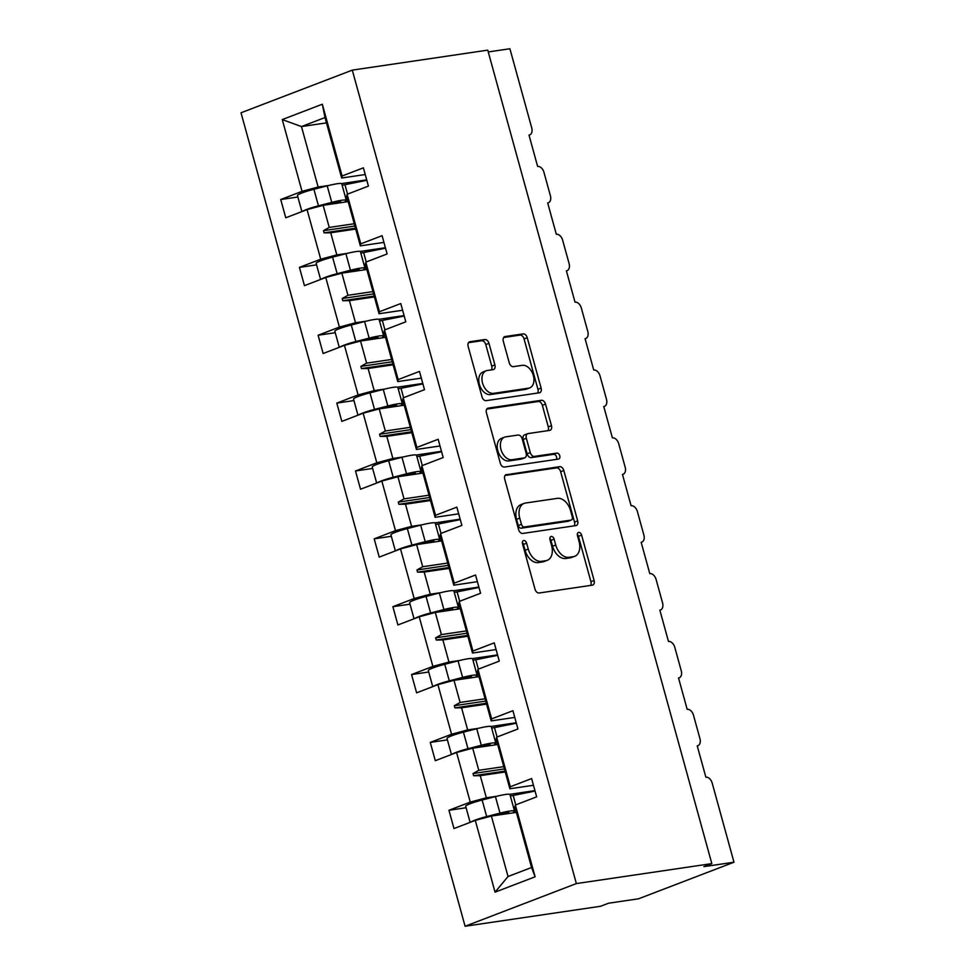 <?xml version="1.0" encoding="UTF-8"?>
<svg xmlns="http://www.w3.org/2000/svg" width="975" height="975" viewBox="0 0 975 975"><rect width="100%" height="100%" fill="white"/><g stroke="black" fill="none" stroke-linecap="round" stroke-linejoin="round"><path stroke-width="1.46" d="M523.758 540.516A3.12 2.06 69 0 0 523.453 540.589A3.12 2.06 69 0 0 522.503 543.806L535.007 589.18A4.461 2.949 69 0 0 539.138 593.007L592.325 585.171A4.461 2.949 69 0 0 592.739 585.061A4.461 2.949 69 0 0 594.104 580.466L581.6 535.092A3.12 2.06 69 0 0 578.711 532.411A3.12 2.06 69 0 0 578.419 532.484A3.12 2.06 69 0 0 577.468 535.702L579.089 541.576A14.259 9.433 69 0 1 574.738 556.286A14.259 9.433 69 0 1 573.398 556.628L568.961 557.286A14.259 9.433 69 0 1 555.738 545.013L554.129 539.151A3.12 2.06 69 0 0 551.228 536.457A3.12 2.06 69 0 0 550.936 536.543A3.12 2.06 69 0 0 549.985 539.76L551.606 545.622A14.259 9.433 69 0 1 547.255 560.332A14.259 9.433 69 0 1 545.915 560.686L541.478 561.344A14.259 9.433 69 0 1 528.267 549.071L526.646 543.197A3.12 2.06 69 0 0 523.758 540.516M488.975 343.358A4.461 2.949 69 0 0 484.843 339.532L469.926 341.725A4.461 2.949 69 0 0 469.499 341.835A4.461 2.949 69 0 0 468.146 346.43L482.016 396.825A4.461 2.949 69 0 0 486.147 400.652L539.333 392.803A4.461 2.949 69 0 0 539.76 392.693A4.461 2.949 69 0 0 541.113 388.099L527.243 337.716A4.461 2.949 69 0 0 523.112 333.889L505.087 336.546A4.461 2.949 69 0 0 504.66 336.655A4.461 2.949 69 0 0 503.307 341.25L509.242 362.81A4.461 2.949 69 0 0 513.374 366.649L522.308 365.332A11.919 7.885 69 0 1 533.106 374.753A11.919 7.885 69 0 1 529.73 387.879A11.919 7.885 69 0 1 528.608 388.172L493.594 393.339A11.919 7.885 69 0 1 482.796 383.906A11.919 7.885 69 0 1 486.172 370.78A11.919 7.885 69 0 1 487.293 370.488L493.131 369.635A4.461 2.949 69 0 0 493.557 369.525A4.461 2.949 69 0 0 494.91 364.93L488.975 343.358L485.794 344.577A4.461 2.949 69 0 0 481.662 340.75L468.475 342.688M576.359 883.582L352.292 70.127L241.02 112.783L465.087 926.25L576.359 883.582L711.823 863.606L703.877 866.653L733.98 862.217L712.177 783.047A6.813 4.497 69 0 0 705.863 777.185L697.235 745.863A6.813 4.497 -111 0 0 697.868 745.692A6.813 4.497 -111 0 0 699.953 738.672L693.481 715.175A6.813 4.497 69 0 0 687.168 709.325L678.539 678.003A6.813 4.497 -111 0 0 679.185 677.832A6.813 4.497 -111 0 0 681.257 670.812L674.785 647.315A6.813 4.497 69 0 0 668.472 641.465L659.856 610.143A6.813 4.497 -111 0 0 660.489 609.972A6.813 4.497 -111 0 0 662.573 602.952L656.102 579.455A6.813 4.497 69 0 0 649.789 573.605L641.16 542.283A6.813 4.497 -111 0 0 641.794 542.112A6.813 4.497 -111 0 0 643.878 535.092L637.406 511.595A6.813 4.497 69 0 0 631.093 505.732L622.464 474.423A6.813 4.497 -111 0 0 623.11 474.252A6.813 4.497 -111 0 0 625.182 467.232L618.711 443.735A6.813 4.497 69 0 0 612.398 437.872L603.769 406.551A6.813 4.497 -111 0 0 604.415 406.392A6.813 4.497 -111 0 0 606.487 399.36L600.027 375.875A6.813 4.497 69 0 0 593.714 370.013L585.085 338.691A6.813 4.497 -111 0 0 585.719 338.532A6.813 4.497 -111 0 0 587.803 331.5L581.332 308.015A6.813 4.497 69 0 0 575.018 302.152L566.39 270.831A6.813 4.497 -111 0 0 567.036 270.672A6.813 4.497 -111 0 0 569.107 263.64L562.636 240.155A6.813 4.497 69 0 0 556.323 234.293L547.694 202.971A6.813 4.497 -111 0 0 548.34 202.8A6.813 4.497 -111 0 0 550.412 195.78L543.94 172.295A6.813 4.497 69 0 0 537.627 166.433L529.011 135.111A6.813 4.497 -111 0 0 529.644 134.94A6.813 4.497 -111 0 0 531.728 127.92L509.913 48.75L488.256 51.943M352.292 70.127L487.756 50.139L711.823 863.606M506.5 474.52A4.461 2.949 69 0 0 506.074 474.63A4.461 2.949 69 0 0 504.721 479.225L518.602 529.608A4.461 2.949 69 0 0 522.722 533.447L575.92 525.598A4.461 2.949 69 0 0 576.335 525.488A4.461 2.949 69 0 0 577.688 520.894L563.818 470.511A4.461 2.949 69 0 0 559.687 466.672L505.696 474.825M500.309 463.21L486.428 412.827A4.461 2.949 69 0 1 487.793 408.232A4.461 2.949 69 0 1 488.207 408.123L541.393 400.286A4.461 2.949 69 0 1 545.525 404.113L551.46 425.673A4.461 2.949 69 0 1 550.107 430.28A4.461 2.949 69 0 1 549.693 430.389L528.121 433.57A4.461 2.949 69 0 0 527.694 433.68A4.461 2.949 69 0 0 526.342 438.275L530.278 452.571A4.461 2.949 69 0 0 534.41 456.41L556.871 453.095A3.12 2.06 69 0 1 559.687 455.557A3.12 2.06 69 0 1 558.809 458.993A3.12 2.06 69 0 1 558.517 459.079L504.441 467.049A4.461 2.949 69 0 1 500.309 463.21M326.467 122.874L301.47 126.567L282.262 119.584L322.323 104.215L342.091 176L363.395 167.834L368.428 186.103L347.124 194.269L346.686 196.28L360.348 245.871L360.787 243.86L382.078 235.694L387.112 253.963L365.82 262.129L365.369 264.14L379.031 313.731L379.47 311.72L400.774 303.554L405.807 321.823L384.503 329.989L384.065 332L397.727 381.591L398.166 379.58L419.469 371.414L424.503 389.683L403.199 397.849L402.76 399.86L416.423 449.451L416.861 447.44L438.165 439.274L443.186 457.543L421.895 465.709L421.456 467.732L435.106 517.323L435.545 515.3L456.848 507.134L461.882 525.403L440.578 533.569L440.139 535.592L453.802 585.183L454.24 583.16L475.544 574.994L480.577 593.263L459.274 601.429L458.835 603.452L472.497 653.043L472.936 651.02L494.24 642.854L499.273 661.123L477.969 669.289L477.531 671.312L491.181 720.903L491.632 718.88L512.923 710.714L517.957 728.983L496.653 737.161L496.214 739.172L509.876 788.763L533.471 785.277M297.875 196.999L280.727 199.522L285.76 217.791L307.064 209.625L320.726 259.216L336.814 254.889L347.466 253.317M348.148 201.618L323.152 205.298L307.064 209.625M316.558 264.859L299.423 267.382L304.456 285.651L325.76 277.485L339.41 327.076L355.509 322.749L366.161 321.177M366.844 269.478L341.847 273.158L325.76 277.485M335.254 332.719L318.106 335.242L323.139 353.511L344.443 345.345L358.105 394.936L374.205 390.622L384.857 389.049M385.539 337.338L360.543 341.031L344.443 345.345M353.949 400.579L336.802 403.102L341.835 421.383L363.139 413.205L376.801 462.796L392.888 458.482L403.54 456.909M404.223 405.198L379.226 408.891L363.139 413.205M372.645 468.439L355.497 470.974L360.531 489.243L381.834 481.065L395.484 530.656L411.584 526.342L422.236 524.769M422.918 473.058L397.922 476.751L381.834 481.065M391.328 536.299L374.193 538.834L379.226 557.103L400.518 548.937L414.18 598.528L430.28 594.202L440.932 592.629M441.614 540.918L416.617 544.611L400.518 548.937M410.024 604.159L392.876 606.694L397.91 624.963L419.213 616.797L432.876 666.388L448.963 662.062L459.627 660.489M460.31 608.778L435.313 612.471L419.213 616.797M428.72 672.019L411.572 674.554L416.605 692.823L437.909 684.657L451.571 734.248L467.659 729.922L478.311 728.349M478.993 676.638L453.997 680.331L437.909 684.657M447.403 739.879L430.268 742.414L435.301 760.683L456.592 752.517L470.255 802.108L448.951 810.274L453.984 828.543L475.288 820.377L495.056 892.149L508.036 876.513L531.57 867.494L535.117 876.793L495.056 892.149M497.689 744.51L472.692 748.191L456.592 752.517M496.653 737.161L510.315 786.752L531.619 778.574L536.652 796.843L515.348 805.021L514.91 807.032L531.57 867.494M516.384 812.37L491.388 816.051L475.288 820.377M733.98 862.217L638.601 898.779L608.497 903.228L600.551 906.275L465.087 926.25M322.323 104.215L324.992 117.548L301.47 126.567L318.118 187.029L328.782 185.457M341.506 183.58L366.71 179.863M318.118 187.029L302.031 191.356L280.727 199.522M342.091 176L341.652 178.011L365.235 174.537M360.202 251.44L385.405 247.723M299.423 267.382L320.726 259.216M383.931 242.397L360.348 245.871M378.897 319.3L404.089 315.583M318.106 335.242L339.41 327.076M402.626 310.257L379.031 313.731M397.593 387.16L422.784 383.455M336.802 403.102L358.105 394.936M421.31 378.117L397.727 381.591M416.276 455.033L441.48 451.315M355.497 470.974L376.801 462.796M440.005 445.977L416.423 449.451M434.972 522.893L460.163 519.175M374.193 538.834L395.484 530.656M458.701 513.837L435.106 517.323M453.668 590.753L478.859 587.035M392.876 606.694L414.18 598.528M477.384 581.697L453.802 585.183M472.351 658.612L497.555 654.895M411.572 674.554L432.876 666.388M496.08 649.557L472.497 653.043M491.047 726.473L516.238 722.755M430.268 742.414L451.571 734.248M514.776 717.417L491.181 720.903M282.262 119.584L302.031 191.356M347.124 194.269L360.787 243.86M365.82 262.129L379.47 311.72M384.503 329.989L398.166 379.58M403.199 397.849L416.861 447.44M421.895 465.709L435.545 515.3M440.578 533.569L454.24 583.16M459.274 601.429L472.936 651.02M477.969 669.289L491.632 718.88M515.348 805.021L535.117 876.793M355.717 229.076L330.72 232.769L336.814 254.889M323.152 205.298L329.245 227.431L323.493 230.673L324.09 232.854L330.72 232.769M354.242 223.738L329.245 227.431M374.412 296.948L349.416 300.629L355.509 322.749M341.847 273.158L347.941 295.291L342.188 298.533L342.786 300.714L349.416 300.629M372.938 291.598L347.941 295.291M393.096 364.808L368.099 368.489L374.205 390.622M360.543 341.031L366.637 363.151L360.884 366.393L361.481 368.574L368.099 368.489M391.633 359.458L366.637 363.151M411.791 432.668L386.795 436.349L392.888 458.482M379.226 408.891L385.32 431.011L379.567 434.253L380.177 436.434L386.795 436.349M410.329 427.318L385.32 431.011M430.487 500.528L405.49 504.209L411.584 526.342M397.922 476.751L404.016 498.871L398.263 502.113L398.86 504.294L405.49 504.209M429.012 495.19L404.016 498.871M449.183 568.388L424.186 572.069L430.28 594.202M416.617 544.611L422.711 566.731L416.959 569.973L417.556 572.154L424.186 572.069M447.708 563.05L422.711 566.731M467.866 636.248L442.869 639.929L448.963 662.062M435.313 612.471L441.407 634.591L435.642 637.845L436.252 640.014L442.869 639.929M466.403 630.91L441.407 634.591M486.562 704.108L461.565 707.801L467.659 729.922M453.997 680.331L460.09 702.451L454.338 705.705L454.935 707.874L461.565 707.801M485.087 698.77L460.09 702.451M505.257 771.968L480.261 775.661L486.354 797.782L497.006 796.209M509.742 794.332L534.934 790.615M472.692 748.191L478.786 770.311L473.033 773.565L473.631 775.734L480.261 775.661M503.783 766.63L478.786 770.311M486.354 797.782L470.255 802.108M510.315 786.752L509.876 788.763M466.099 807.739L448.951 810.274M491.388 816.051L508.036 876.513M324.992 117.548L341.652 178.011M505.013 771.103L473.631 775.734M504.416 768.934L473.033 773.565M486.33 703.243L454.935 707.874M485.721 701.074L454.338 705.705M467.634 635.383L436.252 640.014M467.037 633.214L435.642 637.845M448.939 567.523L417.556 572.154M448.342 565.354L416.959 569.973M430.243 499.663L398.86 504.294M429.646 497.494L398.263 502.113M411.56 431.803L380.177 436.434M410.962 429.622L379.567 434.253M392.864 363.943L361.481 368.574M392.267 361.762L360.884 366.393M374.168 296.083L342.786 300.714M373.571 293.902L342.188 298.533M355.485 228.223L324.09 232.854M354.876 226.042L323.493 230.673M522.356 542.466A3.12 2.06 69 0 1 523.465 544.416L525.086 550.29A14.259 9.433 69 0 0 538.298 562.563L541.478 561.344M547.255 560.332L544.074 561.551A14.259 9.433 69 0 1 542.734 561.905L538.298 562.563M574.738 556.286L571.557 557.505A14.259 9.433 69 0 1 570.217 557.846L565.78 558.504A14.259 9.433 69 0 1 552.557 546.232L550.948 540.369A3.12 2.06 69 0 0 549.839 538.419M590.582 585.427A4.461 2.949 69 0 0 590.923 581.685L578.419 536.311A3.12 2.06 69 0 0 577.31 534.361M574.178 525.854A4.461 2.949 69 0 0 574.519 522.112L560.637 471.729A4.461 2.949 69 0 0 556.506 467.89L505.05 475.483M521.442 524.306A3.12 2.06 69 0 0 524.331 526.987L571.021 520.102A3.12 2.06 69 0 0 571.313 520.028A3.12 2.06 69 0 0 572.264 516.811L570.558 510.62A14.259 9.433 69 0 0 557.334 498.347L525.428 503.051A14.259 9.433 69 0 0 524.087 503.405A14.259 9.433 69 0 0 519.736 518.115L521.442 524.306L518.261 525.525A3.12 2.06 69 0 0 521.15 528.206L524.331 526.987M568.401 521.101A3.12 2.06 69 0 1 568.133 521.247A3.12 2.06 69 0 1 567.84 521.32L521.15 528.206M524.087 503.405L520.906 504.623A14.259 9.433 69 0 0 516.555 519.334L519.736 518.115M518.261 525.525L516.555 519.334M486.769 409.086L538.212 401.505L541.393 400.286M547.95 430.645A4.461 2.949 69 0 0 548.291 426.892L542.344 405.332A4.461 2.949 69 0 0 538.212 401.505M524.94 434.789A4.461 2.949 69 0 0 524.513 434.899A4.461 2.949 69 0 0 523.161 439.493L527.097 453.789A4.461 2.949 69 0 0 531.229 457.628L553.69 454.313L556.871 453.095M556.481 459.371A3.12 2.06 69 0 0 556.164 455.983A3.12 2.06 69 0 0 553.69 454.313M505.732 436.861A11.919 7.885 69 0 0 504.611 437.153A11.919 7.885 69 0 0 501.223 450.292A11.919 7.885 69 0 0 512.021 459.712L524.367 457.884A4.461 2.949 69 0 0 524.782 457.787A4.461 2.949 69 0 0 526.147 453.18L522.198 438.884A4.461 2.949 69 0 0 518.066 435.045L505.732 436.861M504.611 437.153L501.43 438.372A11.919 7.885 69 0 0 498.042 451.51A11.919 7.885 69 0 0 508.852 460.931L512.021 459.712M521.991 458.798A4.461 2.949 69 0 1 521.601 459.006A4.461 2.949 69 0 1 521.186 459.115L508.852 460.931M491.4 369.891A4.461 2.949 69 0 0 491.729 366.149L485.794 344.577M486.172 370.78L483.003 371.999A11.919 7.885 69 0 0 479.615 385.137A11.919 7.885 69 0 0 490.413 394.558L493.594 393.339M529.73 387.879L526.549 389.098A11.919 7.885 69 0 1 525.428 389.391L490.413 394.558M537.603 393.059A4.461 2.949 69 0 0 537.932 389.317L524.062 338.934A4.461 2.949 69 0 0 519.931 335.107L503.636 337.508M470.827 822.083A15.137 1.658 -15.4 0 1 486.683 816.55L499.992 813.138A17.245 1.889 -15.4 0 1 514.52 811.066A17.245 1.889 -15.4 0 1 513.837 811.87A9.08 0.999 164.6 0 0 513.472 812.297A9.08 0.999 164.6 0 0 516.348 812.248M470.121 822.352L465.684 806.252A15.137 1.658 -15.4 0 1 482.125 800.024L495.434 796.599A17.245 1.889 -15.4 0 1 509.962 794.54L514.52 811.066M510.339 795.917A9.08 0.999 164.6 0 0 513.179 795.466L535.056 791.054M507.853 813.625A14.978 1.645 -15.4 0 1 508.377 813.162A11.347 1.243 164.6 0 0 508.828 812.638A11.347 1.243 164.6 0 0 499.273 813.991L485.964 817.416A9.238 1.012 164.6 0 0 481.272 818.768M452.132 754.223A15.137 1.658 -15.4 0 1 467.988 748.69L481.297 745.278A17.245 1.889 -15.4 0 1 495.824 743.206A17.245 1.889 -15.4 0 1 495.142 744.01A9.08 0.999 164.6 0 0 494.788 744.437A9.08 0.999 164.6 0 0 497.652 744.388M451.437 754.492L447.001 738.392A15.137 1.658 -15.4 0 1 463.43 732.164L476.738 728.739A17.245 1.889 -15.4 0 1 491.278 726.68L495.824 743.206M491.656 728.045A9.08 0.999 164.6 0 0 494.483 727.606L516.36 723.194M489.158 745.765A14.978 1.645 -15.4 0 1 489.694 745.302A11.347 1.243 164.6 0 0 490.133 744.778A11.347 1.243 164.6 0 0 480.577 746.131L467.269 749.556A9.238 1.012 164.6 0 0 462.577 750.908M433.436 686.363A15.137 1.658 -15.4 0 1 449.292 680.83L462.601 677.418A17.245 1.889 -15.4 0 1 477.141 675.346A17.245 1.889 -15.4 0 1 476.458 676.15A9.08 0.999 164.6 0 0 476.092 676.577A9.08 0.999 164.6 0 0 478.969 676.528M432.742 686.632L428.305 670.532A15.137 1.658 -15.4 0 1 444.746 664.304L458.055 660.879A17.245 1.889 -15.4 0 1 472.582 658.82L477.141 675.346M472.96 660.185A9.08 0.999 164.6 0 0 475.8 659.734L497.677 655.334M470.474 677.905A14.978 1.645 -15.4 0 1 470.998 677.442A11.347 1.243 164.6 0 0 471.449 676.918A11.347 1.243 164.6 0 0 461.882 678.271L448.573 681.696A9.238 1.012 164.6 0 0 443.893 683.048M414.741 618.503A15.137 1.658 -15.4 0 1 430.609 612.97L443.905 609.558A17.245 1.889 -15.4 0 1 458.445 607.486A17.245 1.889 -15.4 0 1 457.763 608.29A9.08 0.999 164.6 0 0 457.397 608.717A9.08 0.999 164.6 0 0 460.273 608.668M414.046 618.772L409.61 602.672A15.137 1.658 -15.4 0 1 426.051 596.444L439.359 593.019A17.245 1.889 -15.4 0 1 453.887 590.96L458.445 607.486M454.265 592.325A9.08 0.999 164.6 0 0 457.104 591.874L478.981 587.474M451.778 610.045A14.978 1.645 -15.4 0 1 452.303 609.582A11.347 1.243 164.6 0 0 452.753 609.058A11.347 1.243 164.6 0 0 443.198 610.411L429.89 613.836A9.238 1.012 164.6 0 0 425.197 615.188M396.057 550.643A15.137 1.658 -15.4 0 1 411.913 545.11L425.222 541.686A17.245 1.889 -15.4 0 1 439.749 539.626A17.245 1.889 -15.4 0 1 439.067 540.43A9.08 0.999 164.6 0 0 438.713 540.857A9.08 0.999 164.6 0 0 441.577 540.808M395.362 550.912L390.926 534.812A15.137 1.658 -15.4 0 1 407.355 528.584L420.664 525.159A17.245 1.889 -15.4 0 1 435.203 523.1L439.749 539.626M435.581 524.465A9.08 0.999 164.6 0 0 438.409 524.014L460.285 519.614M433.083 542.173A14.978 1.645 -15.4 0 1 433.607 541.722A11.347 1.243 164.6 0 0 434.058 541.186A11.347 1.243 164.6 0 0 424.503 542.551L411.194 545.976A9.238 1.012 164.6 0 0 406.502 547.328M377.362 482.783A15.137 1.658 -15.4 0 1 393.217 477.25L406.526 473.826A17.245 1.889 -15.4 0 1 421.054 471.766A17.245 1.889 -15.4 0 1 420.371 472.57A9.08 0.999 164.6 0 0 420.018 472.985A9.08 0.999 164.6 0 0 422.882 472.948M376.667 483.052L372.231 466.952A15.137 1.658 -15.4 0 1 388.672 460.724L401.968 457.299A17.245 1.889 -15.4 0 1 416.508 455.24L421.054 471.766M416.886 456.605A9.08 0.999 164.6 0 0 419.725 456.154L441.602 451.754M414.399 474.313A14.978 1.645 -15.4 0 1 414.923 473.862A11.347 1.243 164.6 0 0 415.374 473.326A11.347 1.243 164.6 0 0 405.807 474.691L392.498 478.103A9.238 1.012 164.6 0 0 387.818 479.468M358.666 414.923A15.137 1.658 -15.4 0 1 374.522 409.39L387.831 405.966A17.245 1.889 -15.4 0 1 402.37 403.906A17.245 1.889 -15.4 0 1 401.688 404.71A9.08 0.999 164.6 0 0 401.322 405.125A9.08 0.999 164.6 0 0 404.198 405.076M357.971 415.192L353.535 399.08A15.137 1.658 -15.4 0 1 369.976 392.852L383.285 389.439A17.245 1.889 -15.4 0 1 397.812 387.367L402.37 403.906M398.19 388.745A9.08 0.999 164.6 0 0 401.03 388.294L422.906 383.894M395.704 406.453A14.978 1.645 -15.4 0 1 396.228 406.002A11.347 1.243 164.6 0 0 396.679 405.466A11.347 1.243 164.6 0 0 387.112 406.831L373.815 410.243A9.238 1.012 164.6 0 0 369.123 411.596M339.982 347.063A15.137 1.658 -15.4 0 1 355.838 341.53L369.147 338.106A17.245 1.889 -15.4 0 1 383.675 336.046A17.245 1.889 -15.4 0 1 382.992 336.85A9.08 0.999 164.6 0 0 382.627 337.265A9.08 0.999 164.6 0 0 385.503 337.216M339.276 347.332L334.839 331.22A15.137 1.658 -15.4 0 1 351.28 324.992L364.589 321.579A17.245 1.889 -15.4 0 1 379.117 319.508L383.675 336.046M379.494 320.885A9.08 0.999 164.6 0 0 382.334 320.434L404.211 316.034M377.008 338.593A14.978 1.645 -15.4 0 1 377.532 338.142A11.347 1.243 164.6 0 0 377.983 337.606A11.347 1.243 164.6 0 0 368.428 338.971L355.119 342.383A9.238 1.012 164.6 0 0 350.427 343.736M321.287 279.203A15.137 1.658 -15.4 0 1 337.143 273.67L350.452 270.246A17.245 1.889 -15.4 0 1 364.979 268.186A17.245 1.889 -15.4 0 1 364.297 268.99A9.08 0.999 164.6 0 0 363.943 269.405A9.08 0.999 164.6 0 0 366.807 269.356M320.592 279.472L316.156 263.36A15.137 1.658 -15.4 0 1 332.585 257.132L345.893 253.719A17.245 1.889 -15.4 0 1 360.433 251.647L364.979 268.186M360.811 253.025A9.08 0.999 164.6 0 0 363.638 252.574L385.515 248.162M358.312 270.733A14.978 1.645 -15.4 0 1 358.849 270.282A11.347 1.243 164.6 0 0 359.288 269.746A11.347 1.243 164.6 0 0 349.732 271.111L336.424 274.523A9.238 1.012 164.6 0 0 331.732 275.876M302.591 211.343A15.137 1.658 -15.4 0 1 318.447 205.81L331.756 202.386A17.245 1.889 -15.4 0 1 346.296 200.314A17.245 1.889 -15.4 0 1 345.613 201.118A9.08 0.999 164.6 0 0 345.247 201.545A9.08 0.999 164.6 0 0 348.124 201.496M301.897 211.612L297.46 195.5A15.137 1.658 -15.4 0 1 313.901 189.272L327.21 185.859A17.245 1.889 -15.4 0 1 341.737 183.788L346.296 200.314M342.115 185.165A9.08 0.999 164.6 0 0 344.955 184.714L366.832 180.302M339.629 202.873A14.978 1.645 -15.4 0 1 340.153 202.41A11.347 1.243 164.6 0 0 340.604 201.886A11.347 1.243 164.6 0 0 331.037 203.251L317.728 206.663A9.238 1.012 164.6 0 0 313.048 208.016M525.086 550.29L528.267 549.071M542.734 561.905L545.915 560.686M550.948 540.369L554.129 539.151M552.557 546.232L555.738 545.013M565.78 558.504L568.961 557.286M570.217 557.846L573.398 556.628M578.419 536.311L581.6 535.092M590.923 581.685L594.104 580.466M523.465 544.416L526.646 543.197M556.506 467.89L559.687 466.672M560.637 471.729L563.818 470.511M574.519 522.112L577.688 520.894M567.84 521.32L571.021 520.102M487.403 408.428L488.207 408.123M542.344 405.332L545.525 404.113M548.291 426.892L551.46 425.673M523.161 439.493L526.342 438.275M527.097 453.789L530.278 452.571M531.229 457.628L534.41 456.41M521.186 459.115L524.367 457.884M491.729 366.149L494.91 364.93M525.428 389.391L528.608 388.172M504.282 336.85L505.087 336.546M519.931 335.107L523.112 333.889M524.062 338.934L527.243 337.716M537.932 389.317L541.113 388.099M469.121 342.042L469.926 341.725M481.662 340.75L484.843 339.532M482.125 800.024L486.683 816.55M495.434 796.599L499.992 813.138M513.179 795.466L515.763 804.85M508.17 812.407L508.377 813.162M463.43 732.164L467.988 748.69M476.738 728.739L481.297 745.278M494.483 727.606L497.079 736.99M489.487 744.547L489.694 745.302M444.746 664.304L449.292 680.83M458.055 660.879L462.601 677.418M475.8 659.734L478.384 669.13M470.791 676.687L470.998 677.442M426.051 596.444L430.609 612.97M439.359 593.019L443.905 609.558M457.104 591.874L459.688 601.27M452.095 608.827L452.303 609.582M407.355 528.584L411.913 545.11M420.664 525.159L425.222 541.686M438.409 524.014L441.005 533.41M433.4 540.967L433.607 541.722M388.672 460.724L393.217 477.25M401.968 457.299L406.526 473.826M419.725 456.154L422.309 465.55M414.716 473.107L414.923 473.862M369.976 392.852L374.522 409.39M383.285 389.439L387.831 405.966M401.03 388.294L403.613 397.69M396.021 405.247L396.228 406.002M351.28 324.992L355.838 341.53M364.589 321.579L369.147 338.106M382.334 320.434L384.918 329.83M377.325 337.387L377.532 338.142M332.585 257.132L337.143 273.67M345.893 253.719L350.452 270.246M363.638 252.574L366.234 261.97M358.642 269.527L358.849 270.282M313.901 189.272L318.447 205.81M327.21 185.859L331.756 202.386M344.955 184.714L347.539 194.11M339.946 201.667L340.153 202.41M697.259 745.936L697.868 745.692M678.563 678.076L679.185 677.832M659.868 610.216L660.489 609.972M641.172 542.344L641.794 542.112M622.489 474.484L623.11 474.252M603.793 406.624L604.415 406.392M585.097 338.764L585.719 338.532M566.414 270.904L567.036 270.672M547.718 203.044L548.34 202.8M529.023 135.184L529.644 134.94M568.133 521.247L571.313 520.028M524.513 434.899L527.694 433.68M521.601 459.006L524.782 457.787M507.39 812.431L507.731 813.638M488.694 744.571L489.036 745.777M470.011 676.699L470.34 677.918M451.315 608.839L451.657 610.058M432.62 540.979L432.961 542.197M413.936 473.119L414.265 474.337M395.241 405.259L395.57 406.477M376.545 337.399L376.886 338.617M357.862 269.539L358.191 270.757M339.166 201.679L339.495 202.897"/></g></svg>
